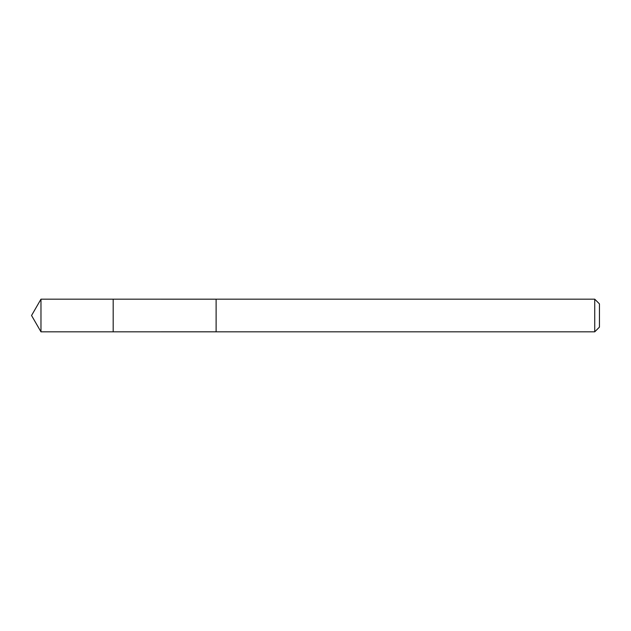 <?xml version="1.0" encoding="UTF-8"?>
<svg xmlns="http://www.w3.org/2000/svg" width="631" height="631" viewBox="0 0 631 631"><rect width="100%" height="100%" fill="white"/><g stroke="black" fill="none" stroke-linecap="round" stroke-linejoin="round"><path stroke-width="0.95" d="M113.186 326.448L113.186 299.181L40.976 299.173L40.976 331.827L113.186 331.819L113.186 299.181L216.117 299.189L216.117 331.811L113.186 331.819L113.186 326.448M216.117 299.173L216.117 331.827L594.733 331.827L594.733 299.173L216.117 299.173M594.733 299.173L599.45 303.89L599.45 327.11L594.733 331.827M113.186 331.819L40.976 331.827L31.55 315.5L40.976 331.827M31.55 315.5L40.976 299.173"/></g></svg>
